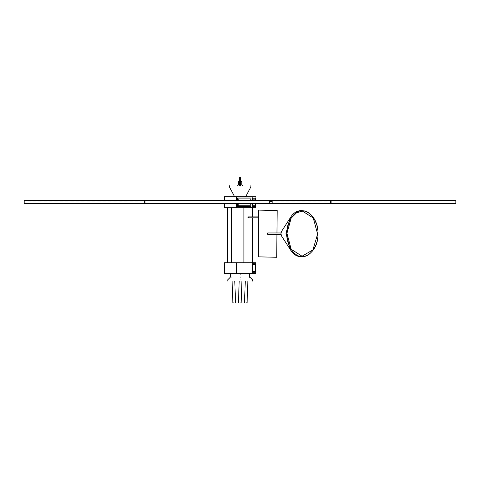 <?xml version="1.0" encoding="UTF-8"?>
<svg xmlns="http://www.w3.org/2000/svg" width="480" height="480" viewBox="0 0 480 480"><rect width="100%" height="100%" fill="white"/><g stroke="black" fill="none" stroke-linecap="round" stroke-linejoin="round"><path stroke-width="0.72" d="M233.844 302.688C236.028 302.688 236.028 302.688 233.844 302.688C231.666 302.688 231.666 302.688 233.844 302.688M246.21 302.688C248.394 302.688 248.394 302.688 246.21 302.688C244.026 302.688 244.026 302.688 246.21 302.688M240.132 302.688C242.316 302.688 242.316 302.688 240.132 302.688C237.948 302.688 237.948 302.688 240.132 302.688M240.132 277.392C252.99 277.392 252.99 277.392 240.132 277.392C227.274 277.392 227.274 277.392 240.132 277.392M240.132 281.058C256.062 281.058 256.062 281.058 240.132 281.058C224.202 281.058 224.202 281.058 240.132 281.058M248.586 217.344L247.962 217.344L248.586 217.344M252.222 262.728L255.9 262.728L255.9 273.726L252.222 273.726L252.222 262.728L236.454 262.728L236.454 273.726L252.222 273.726M255.594 272.256L252.558 272.256L252.558 263.76L255.594 263.76L255.594 272.256M224.37 200.592L224.37 196.746L236.454 196.746L236.454 200.592M236.454 203.892L236.454 207.738L255.9 207.738L255.9 203.892L455.448 203.892L455.856 203.34L455.856 200.592L331.11 200.592L331.11 203.34L455.856 203.34M236.454 196.746L252.222 196.746L252.222 200.592M252.222 203.892L252.222 207.738M237.348 200.592L237.348 198L250.98 198L250.98 200.592M250.98 203.892L250.98 206.712L237.348 206.712L237.348 203.892M210.648 203.892L224.37 203.892L224.37 207.738L236.454 207.738M252.642 207.738L252.642 216.882M252.642 217.8L252.642 262.728M227.628 207.738L227.628 262.728M231.402 207.738L231.402 262.728M243.912 207.738L243.912 262.728M252.558 203.892L252.558 206.706L255.594 206.706L255.594 203.892M255.594 200.592L255.594 198.216L252.558 198.216L252.558 200.592M252.222 196.746L255.9 196.746L255.9 200.592M236.454 273.726L224.37 273.726L224.37 262.728L236.454 262.728M237.24 198L250.872 198L250.872 200.592M250.872 203.892L250.872 206.712L237.24 206.712M250.104 203.892L250.104 205.794L238.116 205.794L238.116 203.892M238.116 200.592L238.116 198.912L250.104 198.912L250.104 200.592M238.224 205.794L238.224 203.892M238.224 200.592L238.224 198.912M255.234 199.128L255.234 198.216L252.204 198.216M252.204 206.706L255.234 206.706L255.234 205.788M255.39 200.592L255.39 199.128L252.762 199.128L252.762 200.592M252.408 199.128L252.762 199.128M252.408 205.788L255.39 205.788L255.39 203.892M252.762 203.892L252.762 205.788M255.234 271.338L255.234 272.256L252.204 272.256M252.204 263.76L255.234 263.76L255.234 264.678M252.408 271.338L252.762 271.338L252.762 264.678L255.39 264.678L255.39 271.338L252.762 271.338M252.408 264.678L252.762 264.678M144.234 200.592L24.174 200.592L24.174 203.34L144.234 203.34L144.234 200.592L269.754 200.592L269.754 203.34L145.014 203.34L144.612 203.892L24.552 203.892L24.174 203.34M272.976 201.048L270.3 201.048L272.976 201.048L272.976 200.592L269.898 200.592L269.898 203.34L269.352 203.892L144.612 203.892L144.234 203.34L145.014 203.34L145.014 200.592M27.816 201.048L30.498 201.048L27.816 201.048L27.816 200.592M30.498 201.048L30.498 200.592M33.192 201.048L35.868 201.048L33.192 201.048L33.192 200.592M35.868 201.048L35.868 200.592M38.562 201.048L41.238 201.048L38.562 201.048L38.562 200.592M41.238 201.048L41.238 200.592M43.932 201.048L46.608 201.048L43.932 201.048L43.932 200.592M46.608 201.048L46.608 200.592M49.308 201.048L51.984 201.048L49.308 201.048L49.308 200.592M51.984 201.048L51.984 200.592M54.678 201.048L57.354 201.048L54.678 201.048L54.678 200.592M57.354 201.048L57.354 200.592M60.048 201.048L62.724 201.048L60.048 201.048L60.048 200.592M62.724 201.048L62.724 200.592M65.418 201.048L68.1 201.048L65.418 201.048L65.418 200.592M68.1 201.048L68.1 200.592M70.794 201.048L73.47 201.048L70.794 201.048L70.794 200.592M73.47 201.048L73.47 200.592M76.164 201.048L78.84 201.048L76.164 201.048L76.164 200.592M78.84 201.048L78.84 200.592M81.534 201.048L84.21 201.048L81.534 201.048L81.534 200.592M84.21 201.048L84.21 200.592M86.91 201.048L89.586 201.048L86.91 201.048L86.91 200.592M89.586 201.048L89.586 200.592M92.28 201.048L94.956 201.048L92.28 201.048L92.28 200.592M94.956 201.048L94.956 200.592M97.65 201.048L100.326 201.048L97.65 201.048L97.65 200.592M100.326 201.048L100.326 200.592M103.026 201.048L105.702 201.048L103.026 201.048L103.026 200.592M105.702 201.048L105.702 200.592M108.396 201.048L111.072 201.048L108.396 201.048L108.396 200.592M111.072 201.048L111.072 200.592M113.766 201.048L116.442 201.048L113.766 201.048L113.766 200.592M116.442 201.048L116.442 200.592M119.136 201.048L121.818 201.048L119.136 201.048L119.136 200.592M121.818 201.048L121.818 200.592M124.512 201.048L127.188 201.048L124.512 201.048L124.512 200.592M127.188 201.048L127.188 200.592M129.882 201.048L132.558 201.048L129.882 201.048L129.882 200.592M132.558 201.048L132.558 200.592M135.252 201.048L137.928 201.048L135.252 201.048L135.252 200.592M137.928 201.048L137.928 200.592M140.628 201.048L143.304 201.048L140.628 201.048L140.628 200.592M143.304 201.048L143.304 200.592M240.132 185.748C253.89 185.748 253.89 185.748 240.132 185.748C226.38 185.748 226.38 185.748 240.132 185.748M321.318 201.048L318.642 201.048L321.318 201.048L321.318 200.592L272.976 200.592M326.694 201.048L324.018 201.048L326.694 201.048L326.694 200.592L321.318 200.592M269.898 203.16L272.184 203.16L272.184 201.324L269.898 201.324M326.694 200.592L331.11 200.592M324.018 201.048L324.018 200.592M318.642 201.048L318.642 200.592M315.948 201.048L313.272 201.048L315.948 201.048L315.948 200.592M313.272 201.048L313.272 200.592M310.578 201.048L307.902 201.048L310.578 201.048L310.578 200.592M307.902 201.048L307.902 200.592M305.202 201.048L302.526 201.048L305.202 201.048L305.202 200.592M302.526 201.048L302.526 200.592M299.832 201.048L297.156 201.048L299.832 201.048L299.832 200.592M297.156 201.048L297.156 200.592M294.462 201.048L291.786 201.048L294.462 201.048L294.462 200.592M291.786 201.048L291.786 200.592M289.092 201.048L286.41 201.048L289.092 201.048L289.092 200.592M286.41 201.048L286.41 200.592M283.716 201.048L281.04 201.048L283.716 201.048L283.716 200.592M281.04 201.048L281.04 200.592M278.346 201.048L275.67 201.048L278.346 201.048L278.346 200.592M275.67 201.048L275.67 200.592M270.3 201.048L270.3 200.592M286.854 233.316C286.284 222.012 294.96 209.67 302.628 210.876C310.32 210.036 318.72 222.786 317.904 234.054C318.474 245.358 309.798 257.7 302.124 256.5C294.432 257.334 286.032 244.59 286.854 233.316M280.98 232.956L267.732 232.956L267.228 233.676L267.72 234.42L280.98 234.42M276.942 234.42L276.69 257.274L258.09 256.836L258.606 210.102L277.206 210.54L276.96 232.956M258.252 256.836L258.768 210.102M276.69 257.274L258.09 256.836M240.132 279.774C256.062 279.774 256.062 279.774 240.132 279.774C224.202 279.774 224.202 279.774 240.132 279.774M240.132 274.872C252.54 274.872 252.54 274.872 240.132 274.872C227.724 274.872 227.724 274.872 240.132 274.872M240.132 274.482C252.336 274.482 252.336 274.482 240.132 274.482C227.934 274.482 227.934 274.482 240.132 274.482M240.132 276.84C252.54 276.84 252.54 276.84 240.132 276.84C227.724 276.84 227.724 276.84 240.132 276.84M269.352 203.892L269.754 203.34M240.132 184.83C238.014 184.83 238.014 184.83 240.132 184.83C242.25 184.83 242.25 184.83 240.132 184.83M240.132 181.716C242.25 181.716 242.25 181.716 240.132 181.716C238.014 181.716 238.014 181.716 240.132 181.716M240.132 196.26C247.56 196.26 247.56 196.26 240.132 196.26C232.71 196.26 232.71 196.26 240.132 196.26M240.132 186.888C253.98 186.888 253.98 186.888 240.132 186.888C226.29 186.888 226.29 186.888 240.132 186.888M240.132 186.192C254.07 186.192 254.07 186.192 240.132 186.192C226.2 186.192 226.2 186.192 240.132 186.192M269.898 203.34L330.336 203.34L330.336 200.592M331.11 203.34L330.708 203.892L330.336 203.34L331.11 203.34M281.568 236.022L280.926 233.634L281.568 231.348L280.932 233.634L281.568 236.022L290.256 249.492L285.972 233.316L290.256 217.878C299.322 202.2 319.062 213.936 317.91 234.06C318.6 253.866 299.166 264.894 290.256 249.492M317.604 234.054L313.29 218.016L302.52 211.164L296.568 212.778L291.15 218.19L286.944 233.322L291.15 249.186L302.028 256.212L312.936 249.87L317.604 234.054M234.786 281.058L235.542 302.688M247.146 281.058L247.902 302.688M241.074 281.058L241.83 302.688M252.486 281.058L252.486 279.774L250.104 277.392M249.21 277.392L249.756 276.84L249.756 274.872L248.838 273.726M231.426 273.726L230.514 274.872L230.514 276.84L231.06 277.392M227.778 281.058L227.778 279.774L230.166 277.392M239.196 281.058L238.44 302.688M245.274 281.058L244.518 302.688M232.908 281.058L232.152 302.688M258.534 216.882L248.274 216.882M258.522 217.8L248.274 217.8M24 200.592L24 203.34L24.552 203.892M239.406 180.798L238.494 181.716L238.494 184.83L237.576 185.748M242.694 185.748L241.776 184.83L241.776 181.716L240.858 180.798M240.636 177.312L240.636 185.748M250.8 185.748L250.872 186.888L245.892 196.26L245.082 196.746M235.188 196.746L234.378 196.26L229.398 186.888L229.464 185.748M239.634 177.312L239.634 185.748M456 200.592L456 203.34L455.454 203.892M291.15 249.186C288.342 244.716 286.944 239.424 286.95 233.322C287.064 227.496 288.468 222.45 291.15 218.19M281.568 231.348L290.256 217.878"/></g></svg>
